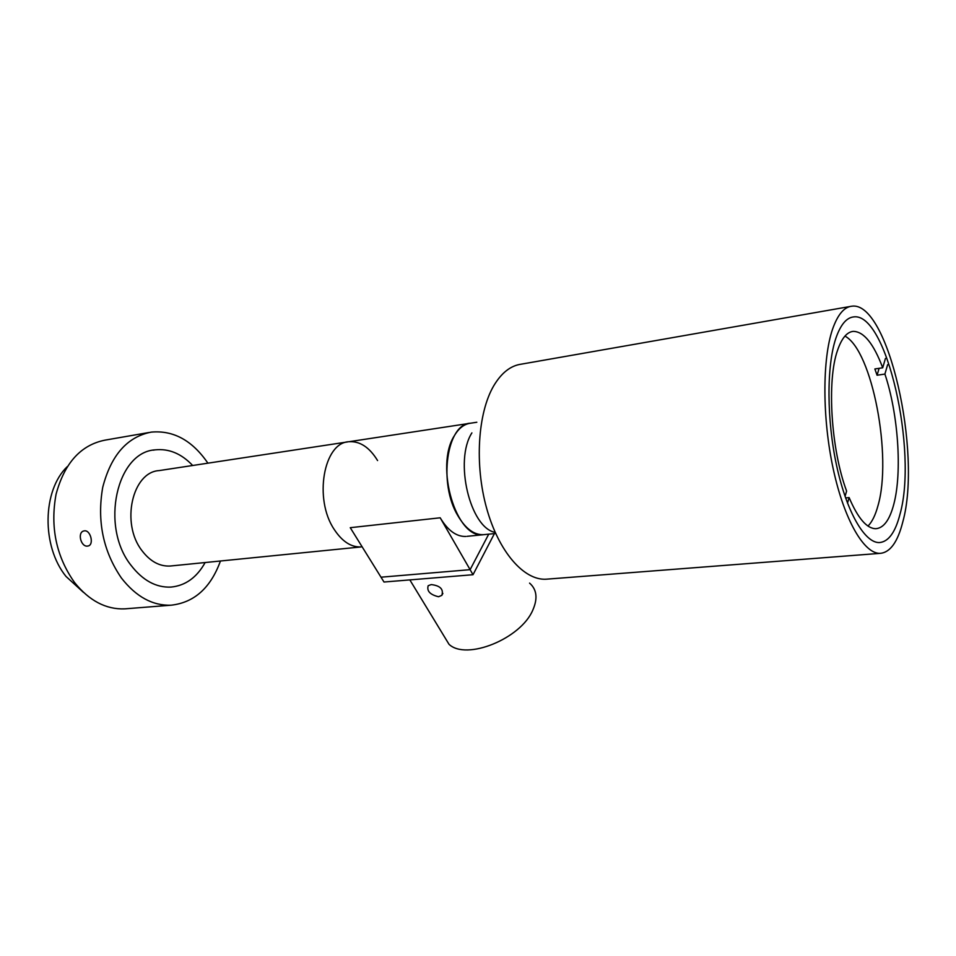 <?xml version="1.0" encoding="UTF-8"?>
<svg xmlns="http://www.w3.org/2000/svg" width="956" height="956" viewBox="0 0 956 956"><rect width="100%" height="100%" fill="white"/><g stroke="black" fill="none" stroke-linecap="round" stroke-linejoin="round"><path stroke-width="1.43" d="M130.984 565.247C142.707 580.423 156.019 587.713 170.933 587.092C185.416 585.681 196.816 577.496 205.146 562.534C196.816 577.496 185.416 585.681 170.933 587.092C156.019 587.713 142.707 580.423 130.984 565.247C99.938 526.326 116.752 451.949 155.135 449.858C116.752 451.949 99.938 526.326 130.984 565.247M347.685 441.911L159.174 470.591C132.287 471.917 120.576 523.422 141.942 550.608C150.152 561.411 159.568 566.55 170.168 566.036L171.423 565.904M334.23 529.457C342.164 541.502 351.115 547.334 361.045 546.94C351.115 547.334 342.164 541.502 334.23 529.457C313.568 499.056 323.702 442.461 348.928 441.72C323.702 442.461 313.568 499.056 334.23 529.457M377.584 460.565C369.434 447.265 359.886 440.991 348.928 441.72L469.42 423.389M192.67 465.488C181.413 453.622 168.901 448.412 155.135 449.858C168.901 448.412 181.413 453.622 192.67 465.488M850.111 306.494L521.199 364.176C510.588 365.658 501.41 372.888 493.69 385.877C477.785 413.004 474.475 464.736 486.628 508.245C498.709 551.851 523.864 580.4 545.96 579.216L547.896 579.061M832.604 329.067C822.208 359.026 822.244 418.597 833.333 469.408C844.363 520.315 864.224 554.026 880.141 553.357C890.179 552.496 897.732 541.992 902.811 521.856C922.158 452.702 888.04 300.339 851.688 306.219C844.017 307.115 837.659 314.739 832.604 329.067M471.894 432.889C453.981 460.625 470.077 528.011 495.16 532.373M466.994 536.34L483.425 534.691C474.092 535.001 465.596 528.716 457.948 515.846C438.039 483.342 446.858 423.496 470.591 423.209C464.305 423.998 458.952 428.073 454.518 435.446C434.359 465.954 456.406 539.614 483.425 534.691L484.525 534.583M900.014 514.161C917.88 451.172 886.559 311.417 853.469 316.938C846.395 317.75 840.539 324.825 835.914 338.137C826.498 365.682 826.617 419.935 836.727 466.146C846.801 512.428 864.893 543.223 879.448 542.566C888.506 541.777 895.366 532.313 900.014 514.161M845.056 496.391L846.61 491.073C830.991 449.487 826.713 380.44 837.552 350.302C841.627 338.388 846.837 332.079 853.158 331.374C863.71 331.421 873.569 343.551 882.711 367.785L874.86 368.956L877.07 375.23L884.909 374.071C898.222 413.769 902.333 472.204 893.8 504.254C889.701 519.873 883.726 528.023 875.887 528.704C866.853 528.668 857.926 518.295 849.119 497.586L845.594 497.945M844.949 336.094C872.35 350.577 892.39 456.92 877.955 505.772C875.433 515.105 872.123 521.868 868 526.063M877.07 375.23L879.114 368.311M884.909 374.071L887.622 364.702M847.506 503.155L849.119 497.586M885.447 358.428L882.711 367.785M465.883 536.447C456.454 536.77 447.898 530.556 440.19 517.793L350.255 527.688L381.002 577.197L470.113 569.668L381.002 577.197L384.001 582.025L473.017 574.711L494.419 533.591M473.017 574.711L470.113 569.668L488.719 534.165L470.113 569.668L440.19 517.793M431.252 584.582C440.25 585.67 443.775 589.255 441.827 595.349L438.553 596.747C430.08 594.716 426.627 591.035 428.18 585.705L431.252 584.582M442.748 634.007L449.009 644.296C466.289 660.787 520.877 638.799 532.839 610.024C537.905 598.432 536.818 589.458 529.576 583.112M84.319 530.855C90.569 529.708 94.297 544.765 88.167 545.972L87.641 546.067C80.925 547.286 77.078 532.325 83.841 530.95L84.319 530.855M148.718 432.554L105.208 440.107C80.949 444.851 64.578 462.895 56.069 494.216C50.047 527.079 56.213 556.523 74.568 582.539C89.29 600.774 105.985 609.546 124.639 608.864L126.885 608.697M207.894 463.182L207.631 462.776C192.084 440.322 173.275 430.104 151.203 432.124C127.196 436.832 111.039 455.235 102.722 487.333C96.879 521.032 103.105 551.265 121.424 578.033C136.099 596.795 152.661 605.841 171.124 605.196C194.235 602.603 210.679 587.868 220.454 561.005M67.207 466.683C42.327 490.536 41.455 546.246 66.024 576.456L83.542 592.445M170.168 566.036L361.045 546.94M545.96 579.216L880.141 553.357M483.425 534.691L495.65 533.472M470.591 423.209L476.829 422.253M853.158 331.374L851.916 331.577M409.837 579.898L449.009 644.296M442.867 593.401L441.827 595.349M153.187 450.18L155.135 449.858M124.639 608.864L171.124 605.196"/></g></svg>
